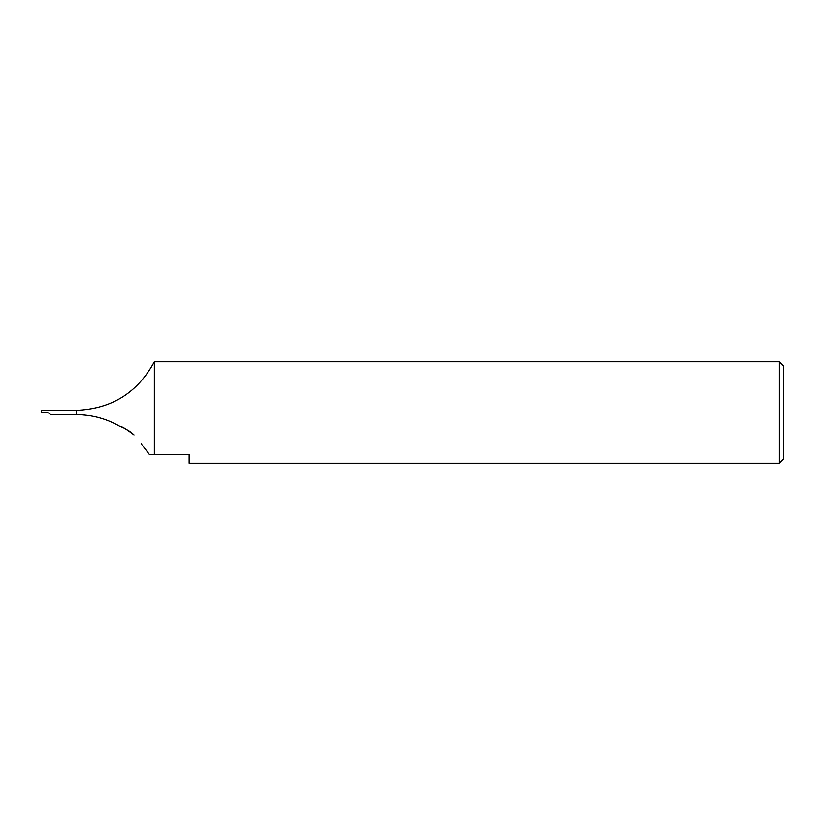 <?xml version="1.0" encoding="UTF-8"?>
<svg xmlns="http://www.w3.org/2000/svg" width="825" height="825" viewBox="0 0 825 825"><rect width="100%" height="100%" fill="white"/><g stroke="black" fill="none" stroke-linecap="round" stroke-linejoin="round"><path stroke-width="1.24" d="M134.052 434.981C126.153 429.01 121.388 426.123 119.738 426.288C122.327 426.597 127.102 429.495 134.052 434.981C143.323 445.902 143.323 445.902 134.052 434.981M121.461 426.938L124.802 428.443M128.174 430.372L131.464 432.723M132.681 433.733L133.928 434.858M779.398 361.742L783.75 366.094L783.75 458.906L779.398 463.258L779.398 361.742L154.368 361.742L154.368 454.554L189.172 454.554L189.172 463.258L779.398 463.258M46.324 410.345L41.477 410.345L41.25 412.51L47.293 412.5L49.356 413.356L47.293 412.5M49.356 413.356L50.676 414.676L76.302 414.676L76.302 410.324C111.54 408.952 137.558 392.752 154.368 361.742M41.477 412.5L41.425 410.819M154.368 454.554L149.438 454.554L141.157 443.675M41.477 410.324L76.302 410.324M76.302 414.676C91.781 414.748 106.25 418.615 119.707 426.278"/></g></svg>
